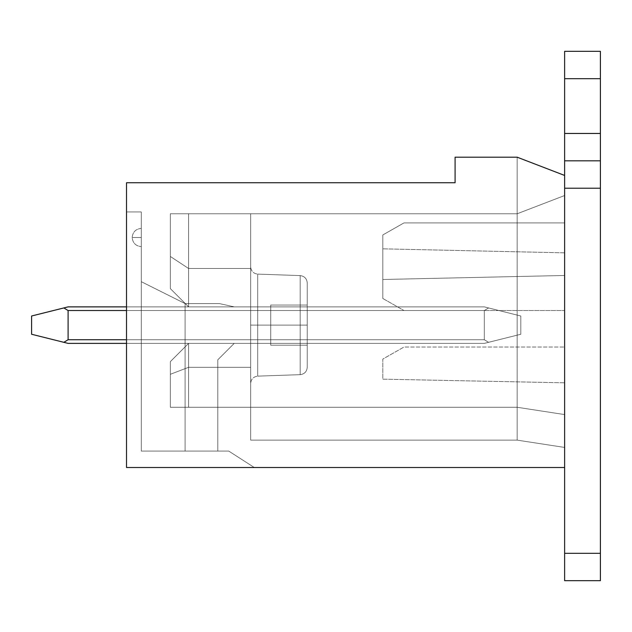 <?xml version="1.0" encoding="UTF-8"?>
<svg xmlns="http://www.w3.org/2000/svg" width="632" height="632" viewBox="0 0 632 632"><rect width="100%" height="100%" fill="white"/><g stroke="black" fill="none" stroke-linecap="round" stroke-linejoin="round"><path stroke-width="0.47" stroke-dasharray="3.16 2.37" d="M126.519 211.949L126.519 467.506L126.519 211.949L126.519 467.506L126.519 211.949L126.519 467.506L126.519 211.949L126.519 467.506L126.519 211.949L141.292 211.949L141.292 451.082L228.745 451.082L254.301 467.506L126.519 467.506L564.621 467.506L564.621 175.443L564.621 195.525L564.621 175.443L517.158 157.186L564.621 175.443L517.158 157.186L564.621 175.443L564.621 195.525L517.158 213.774L564.621 195.525L517.158 213.774L564.621 195.525L564.621 175.443L517.158 157.186L564.621 175.443L564.621 195.525L517.158 213.774L564.621 195.525L564.621 175.443L517.158 157.186L564.621 175.443L517.158 157.186L455.095 157.186L455.095 182.743L126.519 182.743L126.519 467.506L126.519 211.949L126.519 467.506L254.301 467.506L228.745 451.082L141.292 451.082L141.292 211.949L126.519 211.949L141.292 211.949L141.292 451.082L228.745 451.082L141.292 451.082L217.795 451.082L217.795 359.813L234.219 343.381L270.733 343.381L270.733 306.875L234.219 306.875L219.438 303.589L185.105 303.589L219.438 303.589L185.105 303.589L185.105 451.082L185.105 303.589L219.438 303.589L234.219 306.875L270.733 306.875L234.219 306.875L270.733 306.875L270.733 343.381L234.219 343.381L217.795 359.813L217.795 451.082L185.105 451.082L217.795 451.082L217.795 359.813L234.219 343.381L270.733 343.381L234.219 343.381L270.733 343.381L270.733 306.875L234.219 306.875L219.438 303.589L185.105 303.589L219.438 303.589L185.105 303.589L185.105 451.082L185.105 303.589L219.438 303.589L234.219 306.875L270.733 306.875L234.219 306.875L270.733 306.875L270.733 343.381L234.219 343.381L217.795 359.813L217.795 451.082L185.105 451.082L217.795 451.082L217.795 359.813L234.219 343.381L270.733 343.381L234.219 343.381L270.733 343.381L270.733 306.875L234.219 306.875L219.438 303.589L185.105 303.589L219.438 303.589L185.105 303.589L185.105 451.082L185.105 303.589L219.438 303.589L234.219 306.875L270.733 306.875L234.219 306.875L270.733 306.875L270.733 343.381L234.219 343.381L217.795 359.813L217.795 451.082L185.105 451.082L217.795 451.082L217.795 359.813L234.219 343.381L270.733 343.381L234.219 343.381L270.733 343.381L270.733 306.875L234.219 306.875L219.438 303.589L185.105 303.589L219.438 303.589L185.105 303.589L185.105 451.082L185.105 303.589L219.438 303.589L234.219 306.875L270.733 306.875L234.219 306.875L270.733 306.875L270.733 343.381L234.219 343.381L217.795 359.813L217.795 451.082L141.292 451.082L141.292 211.949L126.519 211.949L141.292 211.949L141.292 451.082L141.292 281.682L141.292 451.082L185.105 451.082L185.105 303.589L141.292 281.682L141.292 451.082L141.292 281.682L185.105 303.589L185.105 451.082L141.292 451.082L228.745 451.082L254.301 467.506L228.745 451.082L254.301 467.506L126.519 467.506L126.519 211.949L126.519 467.506L254.301 467.506L228.745 451.082L141.292 451.082L141.292 211.949L126.519 211.949L141.292 211.949L141.292 451.082L228.745 451.082L141.292 451.082L217.795 451.082L217.795 359.813L217.795 451.082L141.292 451.082L141.292 211.949L126.519 211.949L141.292 211.949L141.292 451.082L141.292 281.682L185.105 303.589L141.292 281.682L141.292 451.082L185.105 451.082L185.105 303.589L141.292 281.682L141.292 451.082L141.292 281.682L185.105 303.589L185.105 451.082L141.292 451.082L228.745 451.082L254.301 467.506L228.745 451.082L254.301 467.506L126.519 467.506L126.519 211.949L126.519 467.506L254.301 467.506L228.745 451.082L141.292 451.082L141.292 211.949L126.519 211.949L141.292 211.949L141.292 451.082L228.745 451.082L141.292 451.082L217.795 451.082L217.795 359.813L234.219 343.381L270.733 343.381L234.219 343.381L217.795 359.813L217.795 451.082L141.292 451.082L141.292 211.949L126.519 211.949L141.292 211.949L141.292 451.082L141.292 281.682L185.105 303.589L141.292 281.682L141.292 451.082L185.105 451.082L185.105 303.589L141.292 281.682L141.292 451.082L141.292 281.682L185.105 303.589L185.105 451.082L141.292 451.082L228.745 451.082L254.301 467.506L228.745 451.082L254.301 467.506L126.519 467.506L126.519 211.949L126.519 467.506L254.301 467.506L228.745 451.082L141.292 451.082L141.292 211.949L126.519 211.949L141.292 211.949L141.292 451.082L228.745 451.082L141.292 451.082L217.795 451.082L217.795 359.813L234.219 343.381L217.795 359.813L217.795 451.082L141.292 451.082L141.292 211.949L126.519 211.949M250.651 213.774L250.651 440.125L250.651 213.774L250.651 306.875L250.651 213.774L250.651 306.875L250.651 213.774L250.651 306.875L250.651 213.774L170.332 213.774L250.651 213.774L170.332 213.774L250.651 213.774L170.332 213.774L250.651 213.774L250.651 306.875L188.589 306.875L188.589 268.489L250.651 268.489L188.589 268.489L188.589 213.774L170.332 213.774L250.651 213.774L188.589 213.774L188.589 268.489L250.651 268.489L250.651 213.774L250.651 268.489L188.589 268.489L188.589 306.875L250.651 306.875L188.589 306.875L250.651 306.875L250.651 268.489L250.651 306.875L188.589 306.875L250.651 306.875L188.589 306.875L170.332 288.619L170.332 213.774L517.158 213.774L564.621 195.525L517.158 213.774L564.621 195.525L517.158 213.774L170.332 213.774L170.332 288.619L170.332 256.466L170.332 288.619L188.589 306.875L188.589 268.489L170.332 256.466L170.332 213.774L170.332 288.619L188.589 306.875L170.332 288.619L188.589 306.875L170.332 288.619L170.332 256.466L188.589 268.489L188.589 213.774L170.332 213.774L170.332 256.466L188.589 268.489L188.589 306.875L188.589 268.489L170.332 256.466L170.332 213.774L188.589 213.774L188.589 268.489L250.651 268.489L188.589 268.489L188.589 213.774L250.651 213.774L188.589 213.774L188.589 268.489L250.651 268.489L250.651 213.774L250.651 268.489L188.589 268.489L188.589 306.875L250.651 306.875L250.651 268.489L250.651 306.875L188.589 306.875L250.651 306.875L188.589 306.875L170.332 288.619L170.332 256.466L170.332 288.619L188.589 306.875L188.589 268.489L170.332 256.466L170.332 213.774L170.332 288.619L188.589 306.875L170.332 288.619L170.332 256.466L188.589 268.489L188.589 213.774L170.332 213.774L170.332 256.466L188.589 268.489L188.589 306.875L188.589 268.489L170.332 256.466L170.332 213.774L188.589 213.774L188.589 268.489L250.651 268.489L188.589 268.489L188.589 213.774L250.651 213.774L188.589 213.774L188.589 268.489L250.651 268.489L250.651 213.774L250.651 268.489L188.589 268.489L188.589 306.875L250.651 306.875L250.651 268.489L250.651 306.875L188.589 306.875L250.651 306.875L188.589 306.875L170.332 288.619L170.332 256.466L170.332 288.619L188.589 306.875L188.589 268.489L170.332 256.466L170.332 213.774L170.332 288.619L188.589 306.875L170.332 288.619L170.332 256.466L188.589 268.489L188.589 213.774L170.332 213.774L170.332 256.466L188.589 268.489L188.589 306.875L188.589 268.489L170.332 256.466L170.332 213.774L188.589 213.774L188.589 268.489L250.651 268.489L188.589 268.489L188.589 213.774L250.651 213.774L188.589 213.774L188.589 268.489L250.651 268.489L250.651 213.774M250.651 325.125L250.651 383.442L250.651 266.815L250.651 383.442L250.651 266.815L250.651 383.442L250.651 266.815L250.651 383.442L250.651 266.815L250.651 383.442L250.651 325.125L250.651 383.442L250.651 325.125L257.698 325.125L257.698 376.143L257.698 274.114L257.698 325.125L257.698 274.114L257.698 325.125L300.192 325.125L300.192 275.592L300.192 374.658L300.192 325.125L300.192 374.658L300.192 325.125L257.698 325.125L257.698 376.143L257.698 274.114L257.698 325.125L257.698 274.114L257.698 325.125L250.651 325.125L250.651 266.815L250.651 383.442L250.651 325.125L250.651 383.442L250.651 325.125L257.698 325.125L257.698 376.143L257.698 274.114L257.698 325.125L257.698 274.114L257.698 325.125L300.192 325.125L300.192 275.592L300.192 374.658L300.192 325.125L300.192 374.658L300.192 325.125L307.239 325.125L307.239 282.891L307.239 367.366L307.239 282.891L307.239 325.125L307.239 282.891L307.239 325.125L300.192 325.125L300.192 275.592L300.192 374.658L300.192 325.125L300.192 374.658L300.192 325.125L257.698 325.125L257.698 376.143L257.698 274.114L257.698 325.125L257.698 274.114L257.698 325.125L250.651 325.125L250.651 383.442L250.651 325.125L250.651 383.442L250.651 325.125L257.698 325.125L257.698 376.143L257.698 274.114L257.698 325.125L257.698 274.114L257.698 325.125L300.192 325.125L300.192 275.592L300.192 374.658L300.192 325.125L300.192 374.658L300.192 325.125L307.239 325.125L307.239 367.366L307.239 282.891L307.239 325.125L307.239 282.891L307.239 325.125L300.192 325.125L300.192 275.592L300.192 374.658L300.192 325.125L300.192 374.658L300.192 325.125L257.698 325.125L257.698 376.143L257.698 274.114L257.698 325.125L257.698 274.114L257.698 325.125L250.651 325.125L250.651 383.442L250.651 325.125L250.651 383.442L250.651 325.125L257.698 325.125L257.698 376.143L257.698 274.114L257.698 325.125L257.698 274.114L257.698 325.125L300.192 325.125L300.192 275.592L300.192 374.658L300.192 325.125L300.192 374.658L300.192 325.125L307.239 325.125L307.239 367.366L307.239 282.891L307.239 325.125L307.239 282.891L307.239 325.125L300.192 325.125L300.192 275.592L300.192 374.658L300.192 325.125L300.192 374.658L300.192 325.125L257.698 325.125L257.698 376.143L257.698 274.114L257.698 325.125L257.698 274.114L257.698 325.125L250.651 325.125M250.651 407.269L517.158 407.269L250.651 407.269L517.158 407.269L564.621 414.576L517.158 407.269L188.589 407.269L517.158 407.269L564.621 414.576L517.158 407.269L170.332 407.269L517.158 407.269L564.621 414.576L517.158 407.269L170.332 407.269L517.158 407.269L170.332 407.269L517.158 407.269L517.158 440.125L517.158 407.269L250.651 407.269L250.651 440.125L250.651 367.303L188.589 367.303L188.589 407.269L250.651 407.269L188.589 407.269L188.589 367.303L250.651 367.303L250.651 343.381L188.589 343.381L188.589 367.303L188.589 343.381L250.651 343.381L188.589 343.381L250.651 343.381L250.651 367.303L188.589 367.303L250.651 367.303L250.651 407.269L517.158 407.269L564.621 414.576C564.621 457.394 564.621 457.394 564.621 414.576C564.621 457.394 564.621 457.394 564.621 414.576C564.621 457.394 564.621 457.394 564.621 414.576C564.621 457.394 564.621 457.394 564.621 414.576L564.621 195.525L564.621 414.576L517.158 407.269L517.158 440.125L517.158 407.269L564.621 414.576C564.621 457.394 564.621 457.394 564.621 414.576C564.621 457.394 564.621 457.394 564.621 414.576L517.158 407.269L517.158 440.125L517.158 407.269L250.651 407.269L250.651 440.125L250.651 367.303L188.589 367.303L188.589 343.381L250.651 343.381L188.589 343.381L170.332 361.638L170.332 407.269L170.332 361.638L170.332 407.269L170.332 361.638L188.589 343.381L170.332 361.638L170.332 374.302L188.589 367.303L170.332 374.302L170.332 407.269L188.589 407.269L188.589 367.303L188.589 407.269L170.332 407.269L170.332 374.302L188.589 367.303L170.332 374.302L170.332 361.638L188.589 343.381L188.589 407.269L250.651 407.269L188.589 407.269L188.589 367.303L250.651 367.303L250.651 343.381L188.589 343.381L170.332 361.638L188.589 343.381L188.589 367.303L188.589 343.381L250.651 343.381L188.589 343.381L250.651 343.381L250.651 367.303L188.589 367.303L250.651 367.303L250.651 407.269L517.158 407.269L517.158 440.125L517.158 407.269L564.621 414.576L517.158 407.269L517.158 440.125L517.158 407.269L250.651 407.269L250.651 440.125L250.651 367.303L188.589 367.303L188.589 343.381L170.332 361.638L170.332 407.269L170.332 361.638L188.589 343.381L170.332 361.638L170.332 374.302L188.589 367.303L170.332 374.302L170.332 407.269L188.589 407.269L188.589 367.303L188.589 407.269L170.332 407.269L170.332 374.302L188.589 367.303L170.332 374.302L170.332 361.638L188.589 343.381L188.589 407.269L250.651 407.269L188.589 407.269L188.589 367.303L250.651 367.303L250.651 343.381L188.589 343.381L188.589 367.303L188.589 343.381L250.651 343.381L188.589 343.381L250.651 343.381L250.651 367.303L188.589 367.303L250.651 367.303L250.651 407.269L517.158 407.269L517.158 440.125L517.158 407.269L564.621 414.576C564.621 457.394 564.621 457.394 564.621 414.576C564.621 457.394 564.621 457.394 564.621 414.576L517.158 407.269L517.158 440.125L517.158 407.269L250.651 407.269L250.651 440.125L250.651 367.303L188.589 367.303L188.589 343.381L170.332 361.638L170.332 407.269L170.332 361.638L188.589 343.381L170.332 361.638L170.332 374.302L188.589 367.303L170.332 374.302L170.332 407.269L188.589 407.269L188.589 367.303L188.589 407.269L170.332 407.269L170.332 374.302L188.589 367.303L170.332 374.302L170.332 361.638L188.589 343.381L188.589 407.269L250.651 407.269L188.589 407.269L188.589 367.303L250.651 367.303L250.651 343.381L188.589 343.381L188.589 367.303L188.589 343.381L250.651 343.381L188.589 343.381L250.651 343.381L250.651 367.303L188.589 367.303L250.651 367.303L250.651 407.269M564.621 195.525L564.621 175.443L564.621 195.525L564.621 175.443L517.158 157.186L517.158 213.774L564.621 195.525L517.158 213.774L517.158 157.186L564.621 175.443L564.621 195.525L564.621 175.443L517.158 157.186L517.158 213.774L517.158 157.186L517.158 213.774L564.621 195.525L517.158 213.774L517.158 157.186L564.621 175.443L564.621 195.525L564.621 175.443L517.158 157.186L517.158 213.774L517.158 157.186L517.158 213.774L564.621 195.525L517.158 213.774L517.158 157.186L564.621 175.443L564.621 195.525L564.621 175.443L517.158 157.186L517.158 213.774L517.158 157.186L517.158 213.774L564.621 195.525L517.158 213.774L517.158 157.186L564.621 175.443L564.621 414.576C564.621 457.394 564.621 457.394 564.621 414.576C564.621 457.394 564.621 457.394 564.621 414.576L517.158 407.269L517.158 440.125L517.158 407.269L564.621 414.576C564.621 457.394 564.621 457.394 564.621 414.576C564.621 457.394 564.621 457.394 564.621 414.576L517.158 407.269L170.332 407.269L170.332 361.638L170.332 407.269L188.589 407.269L188.589 343.381L170.332 361.638L188.589 343.381L170.332 361.638L170.332 374.302L188.589 367.303L170.332 374.302L170.332 407.269L170.332 374.302L188.589 367.303L188.589 407.269L170.332 407.269L170.332 361.638L188.589 343.381L188.589 367.303L170.332 374.302L170.332 361.638L188.589 343.381L250.651 343.381L250.651 268.489L188.589 268.489L188.589 306.875L250.651 306.875L188.589 306.875L250.651 306.875L188.589 306.875L170.332 288.619L170.332 213.774L170.332 288.619L188.589 306.875L188.589 268.489L170.332 256.466L170.332 288.619L188.589 306.875L170.332 288.619L170.332 256.466L188.589 268.489L188.589 213.774L170.332 213.774L170.332 256.466L188.589 268.489L188.589 306.875L170.332 288.619L170.332 213.774L188.589 213.774L188.589 268.489L170.332 256.466L170.332 213.774L517.158 213.774L517.158 157.186L517.158 407.269L517.158 213.774L564.621 195.525L517.158 213.774L170.332 213.774L170.332 288.619L188.589 306.875L250.651 306.875L250.651 343.381L188.589 343.381L170.332 361.638L170.332 407.269L517.158 407.269L517.158 213.774L517.158 407.269L564.621 414.576L564.621 195.525M307.239 305.051L307.239 345.206L307.239 305.051L270.733 305.051L270.733 345.206L270.733 305.051L270.733 345.206L307.239 345.206L307.239 305.051L270.733 305.051L307.239 305.051L307.239 345.206L270.733 345.206L270.733 305.051L307.239 305.051L307.239 345.206L270.733 345.206L307.239 345.206L307.239 305.051L270.733 305.051L270.733 345.206L270.733 305.051L270.733 345.206L307.239 345.206L307.239 305.051L270.733 305.051L307.239 305.051L307.239 345.206L270.733 345.206L270.733 305.051L307.239 305.051L307.239 345.206L270.733 345.206L307.239 345.206L307.239 305.051L270.733 305.051L270.733 345.206L270.733 305.051L270.733 345.206L307.239 345.206L307.239 305.051L270.733 305.051L307.239 305.051L307.239 345.206L270.733 345.206L270.733 305.051L307.239 305.051L307.239 345.206L270.733 345.206L307.239 345.206L307.239 305.051L270.733 305.051L270.733 345.206L270.733 305.051L270.733 345.206L307.239 345.206L307.239 305.051L270.733 305.051L307.239 305.051L307.239 345.206L270.733 345.206L270.733 305.051L307.239 305.051M270.733 306.875L270.733 343.381L270.733 306.875M141.292 237.506L141.292 246.638L141.292 228.381L141.292 246.638L141.292 237.506L132.167 237.506L141.292 237.506L141.292 246.638L141.292 228.381L141.292 246.638L141.292 237.506L132.167 237.506L141.292 237.506L141.292 246.638L141.292 228.381L141.292 246.638L141.292 237.506L132.167 237.506L141.292 237.506L141.292 246.638L141.292 228.381L141.292 246.638L141.292 237.506L132.167 237.506L141.292 237.506M234.219 306.875L219.438 303.589L234.219 306.875M141.292 281.682L185.105 303.589L141.292 281.682L141.292 451.082L141.292 281.682L141.292 451.082L185.105 451.082L185.105 303.589L141.292 281.682L185.105 303.589L185.105 451.082L141.292 451.082L141.292 281.682L185.105 303.589L141.292 281.682M234.219 343.381L217.795 359.813L234.219 343.381L217.795 359.813L217.795 451.082L217.795 359.813L234.219 343.381M307.239 325.125L307.239 367.366L307.239 282.891L307.239 325.125L307.239 282.891L307.239 325.125L300.192 325.125L300.192 275.592L300.192 374.658L300.192 325.125L300.192 374.658L300.192 325.125L307.239 325.125M307.239 345.206L270.733 345.206L307.239 345.206M228.745 451.082L254.301 467.506L228.745 451.082M517.158 157.186L564.621 175.443L564.621 467.506L126.519 467.506L126.519 182.743L455.095 182.743L455.095 157.186L517.158 157.186M484.302 310.525L484.302 339.732L68.106 339.732L68.106 310.525L484.302 310.525L68.106 310.525L68.106 339.732L484.302 339.732L484.302 310.525L484.302 339.732L488.583 342.315L520.815 334.257L520.815 316L520.815 334.257L520.815 316L488.583 307.942L484.302 310.525L488.583 307.942L520.815 316L484.302 306.875L68.106 306.875L484.302 306.875L520.815 316L520.815 334.257L484.302 343.381L68.106 343.381L484.302 343.381L488.583 342.315L484.302 339.732L484.302 310.525L68.106 310.525L63.832 307.942L31.6 316L31.6 334.257L31.6 316L31.6 334.257L63.832 342.315L68.106 339.732L68.106 310.525L68.106 339.732L63.832 342.315L68.106 343.381L31.6 334.257L63.832 342.315L31.6 334.257L31.6 316L68.106 306.875L31.6 316L63.832 307.942L68.106 310.525L63.832 307.942L68.106 306.875L484.302 306.875L488.583 307.942L484.302 310.525L488.583 307.942L484.302 306.875L68.106 306.875L63.832 307.942L68.106 310.525L484.302 310.525L484.302 339.732L68.106 339.732L63.832 342.315L68.106 343.381L484.302 343.381L488.583 342.315L484.302 339.732L488.583 342.315L484.302 343.381L68.106 343.381L63.832 342.315L68.106 339.732L484.302 339.732L68.106 339.732L68.106 310.525L484.302 310.525L68.106 310.525L68.106 339.732L484.302 339.732L484.302 310.525L484.302 339.732L488.583 342.315L520.815 334.257L520.815 316L520.815 334.257L520.815 316L488.583 307.942L484.302 310.525L488.583 307.942L520.815 316L484.302 306.875L68.106 306.875L484.302 306.875L520.815 316L520.815 334.257L484.302 343.381L68.106 343.381L484.302 343.381L488.583 342.315L484.302 339.732L484.302 310.525L68.106 310.525L63.832 307.942L31.6 316L31.6 334.257L31.6 316L31.6 334.257L63.832 342.315L68.106 339.732L68.106 310.525L68.106 339.732L63.832 342.315L68.106 343.381L31.6 334.257L63.832 342.315L31.6 334.257L31.6 316L68.106 306.875L31.6 316L63.832 307.942L68.106 310.525L63.832 307.942L68.106 306.875L484.302 306.875L488.583 307.942L484.302 310.525L488.583 307.942L484.302 306.875L68.106 306.875L63.832 307.942L68.106 310.525L484.302 310.525L484.302 339.732L68.106 339.732L63.832 342.315L68.106 343.381L484.302 343.381L488.583 342.315L484.302 339.732L488.583 342.315L484.302 343.381L68.106 343.381L63.832 342.315L68.106 339.732L484.302 339.732L68.106 339.732L68.106 310.525L484.302 310.525L68.106 310.525L68.106 339.732L484.302 339.732L484.302 310.525L484.302 339.732L488.583 342.315L520.815 334.257L520.815 316L520.815 334.257L520.815 316L488.583 307.942L484.302 310.525L488.583 307.942L520.815 316L484.302 306.875L68.106 306.875L484.302 306.875L520.815 316L520.815 334.257L484.302 343.381L68.106 343.381L484.302 343.381L488.583 342.315L484.302 339.732L484.302 310.525L68.106 310.525L63.832 307.942L31.6 316L31.6 334.257L31.6 316L31.6 334.257L63.832 342.315L68.106 339.732L68.106 310.525L68.106 339.732L63.832 342.315L68.106 343.381L31.6 334.257L63.832 342.315L31.6 334.257L31.6 316L68.106 306.875L31.6 316L63.832 307.942L68.106 310.525L63.832 307.942L68.106 306.875L484.302 306.875L488.583 307.942L484.302 310.525L488.583 307.942L484.302 306.875L68.106 306.875L63.832 307.942L68.106 310.525L484.302 310.525L484.302 339.732L68.106 339.732L63.832 342.315L68.106 343.381L484.302 343.381L488.583 342.315L484.302 339.732L488.583 342.315L484.302 343.381L68.106 343.381L63.832 342.315L68.106 339.732L484.302 339.732L68.106 339.732L68.106 310.525L484.302 310.525L126.519 310.525L484.302 310.525L484.302 339.732L484.302 310.525L488.583 307.942L484.302 310.525L68.106 310.525L68.106 339.732L63.832 342.315L68.106 343.381L484.302 343.381L126.519 343.381L484.302 343.381L520.815 334.257L520.815 316L520.815 334.257L520.815 316L484.302 306.875L68.106 306.875L31.6 316L31.6 334.257L63.832 342.315L31.6 334.257L31.6 316L63.832 307.942L68.106 310.525L63.832 307.942L68.106 306.875L484.302 306.875L520.815 316L520.815 334.257L484.302 343.381L488.583 342.315L484.302 339.732L488.583 342.315L484.302 339.732L484.302 310.525L488.583 307.942L484.302 310.525M126.519 339.732L484.302 339.732L126.519 339.732M126.519 306.875L484.302 306.875L488.583 307.942L484.302 306.875L126.519 306.875M488.583 342.315L484.302 343.381L68.106 343.381L63.832 342.315L68.106 339.732L484.302 339.732L488.583 342.315M382.81 298.478L382.81 234.954L382.81 298.478L403.982 310.525L564.621 310.525L564.621 222.906L564.621 310.525L403.982 310.525L382.81 298.478L382.81 234.954L403.982 222.906L564.621 222.906L403.982 222.906L382.81 234.954L403.982 222.906L564.621 222.906L564.621 310.525L403.982 310.525L382.81 298.478L403.982 310.525L564.621 310.525L564.621 222.906L403.982 222.906L382.81 234.954L382.81 298.478M382.81 279.494L382.81 248.826L382.81 279.494L564.621 275.473L382.81 279.494L564.621 275.473L564.621 252.84L564.621 275.473L564.621 252.84L382.81 248.826L564.621 252.84L382.81 248.826L382.81 279.494L382.81 248.826L564.621 252.84L564.621 275.473L382.81 279.494M564.621 133.455L564.621 580.682L600.4 580.682L600.4 553.308L564.621 553.308L564.621 175.443L564.621 188.218L600.4 188.218L600.4 553.308L600.4 133.455L564.621 133.455L564.621 78.692L564.621 133.455L600.4 133.455L600.4 78.692L600.4 160.836L564.621 160.836L564.621 133.455M564.621 467.506L564.621 188.218L564.621 467.506M564.621 51.318L564.621 78.692L600.4 78.692L600.4 51.318L564.621 51.318L600.4 51.318L600.4 78.692L564.621 78.692L564.621 51.318M564.621 382.81L564.621 347.031L564.621 382.81L382.81 379.161L564.621 382.81L382.81 379.161L382.81 359.079L382.81 379.161L382.81 359.079L403.982 347.031L382.81 359.079L403.982 347.031L564.621 347.031L403.982 347.031L564.621 347.031L564.621 382.81L564.621 347.031L403.982 347.031L382.81 359.079L382.81 379.161L564.621 382.81M600.4 553.308L600.4 580.682L564.621 580.682L564.621 553.308L600.4 553.308M600.4 160.836L600.4 188.218L564.621 188.218L564.621 160.836L600.4 160.836M300.192 275.592L257.698 274.114C253.424 273.538 251.07 271.104 250.651 266.815C251.07 271.104 253.424 273.538 257.698 274.114C253.424 273.538 251.07 271.104 250.651 266.815C251.07 271.104 253.424 273.538 257.698 274.114L300.192 275.592C304.466 276.168 306.812 278.601 307.239 282.891C306.812 278.601 304.466 276.168 300.192 275.592L257.698 274.114L300.192 275.592C304.466 276.168 306.812 278.601 307.239 282.891C306.812 278.601 304.466 276.168 300.192 275.592M300.192 374.658L257.698 376.143C253.424 376.719 251.07 379.153 250.651 383.442C251.07 379.153 253.424 376.719 257.698 376.143C253.424 376.719 251.07 379.153 250.651 383.442C251.07 379.153 253.424 376.719 257.698 376.143L300.192 374.658C304.466 374.089 306.812 371.656 307.239 367.366C306.812 371.656 304.466 374.089 300.192 374.658L257.698 376.143L300.192 374.658C304.466 374.089 306.812 371.656 307.239 367.366C306.812 371.656 304.466 374.089 300.192 374.658M517.158 440.125L250.651 440.125L517.158 440.125L564.621 447.432L517.158 440.125L250.651 440.125L517.158 440.125L564.621 447.432L517.158 440.125M141.292 228.381C135.785 228.958 132.744 231.999 132.167 237.506C132.744 243.02 135.785 246.061 141.292 246.638C135.785 246.061 132.744 243.02 132.167 237.506C132.744 231.999 135.785 228.958 141.292 228.381C135.785 228.958 132.744 231.999 132.167 237.506C132.744 243.02 135.785 246.061 141.292 246.638C135.785 246.061 132.744 243.02 132.167 237.506C132.744 231.999 135.785 228.958 141.292 228.381"/><path stroke-width="0.95" d="M126.519 467.506L126.519 182.743L455.095 182.743L455.095 157.186L517.158 157.186L564.621 175.443L564.621 467.506L126.519 467.506L564.621 467.506L564.621 175.443L517.158 157.186L455.095 157.186L455.095 182.743L126.519 182.743L126.519 467.506M31.6 334.257L31.6 316L31.6 334.257L63.832 342.315L68.106 339.732L126.519 339.732L68.106 339.732L68.106 310.525L68.106 339.732L63.832 342.315L31.6 334.257M126.519 310.525L68.106 310.525L63.832 307.942L31.6 316L68.106 306.875L126.519 306.875L68.106 306.875L63.832 307.942L68.106 310.525L126.519 310.525M126.519 343.381L68.106 343.381L63.832 342.315L68.106 343.381L126.519 343.381M564.621 580.682L564.621 467.506L564.621 553.308L600.4 553.308L600.4 188.218L564.621 188.218L600.4 188.218L600.4 580.682L564.621 580.682L600.4 580.682L600.4 553.308L564.621 553.308L564.621 580.682M564.621 175.443L564.621 51.318L600.4 51.318L600.4 78.692L564.621 78.692L564.621 133.455L600.4 133.455L600.4 78.692L600.4 188.218L600.4 160.836L564.621 160.836L564.621 175.443M600.4 160.836L600.4 133.455L564.621 133.455L564.621 160.836L600.4 160.836M600.4 78.692L600.4 51.318L564.621 51.318L564.621 78.692L600.4 78.692"/></g></svg>
